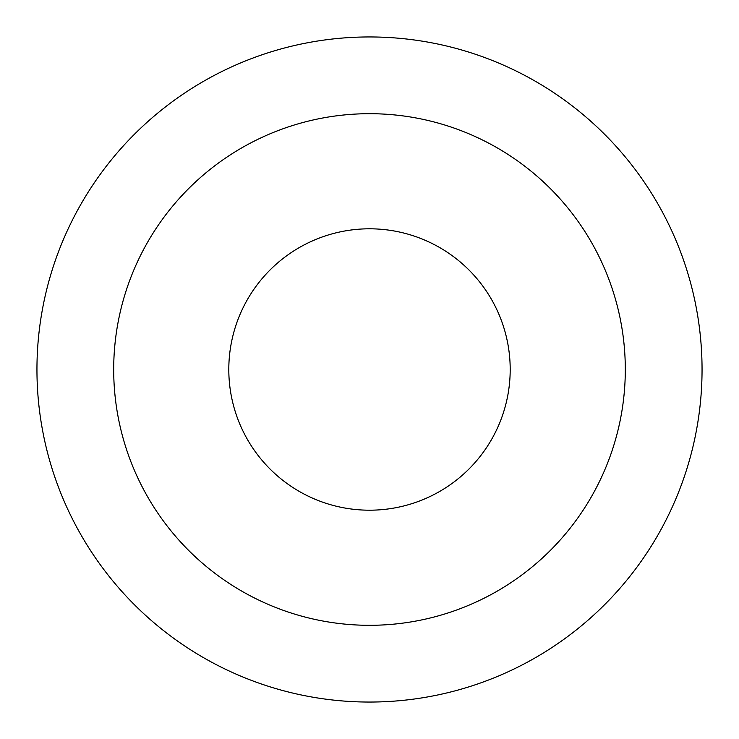 <?xml version="1.0" encoding="UTF-8"?>
<svg xmlns="http://www.w3.org/2000/svg" width="739" height="739" viewBox="0 0 739 739"><rect width="100%" height="100%" fill="white"/><g stroke="black" fill="none" stroke-linecap="round" stroke-linejoin="round"><path stroke-width="1.11" d="M369.5 702.05A332.55 332.55 0 0 0 702.05 369.5A332.55 332.55 0 0 0 369.5 36.95A332.55 332.55 0 0 0 36.95 369.5A332.55 332.55 0 0 0 369.5 702.05A332.55 332.55 0 0 1 36.95 369.5A332.55 332.55 0 0 1 369.5 36.95M369.5 228.804A140.696 140.696 0 0 0 228.804 369.5A140.696 140.696 0 0 0 369.5 510.196A140.696 140.696 0 0 0 510.196 369.5A140.696 140.696 0 0 0 369.5 228.804M369.5 625.305A255.805 255.805 0 0 0 625.305 369.5A255.805 255.805 0 0 0 369.5 113.695A255.805 255.805 0 0 0 113.695 369.5A255.805 255.805 0 0 0 369.5 625.305"/></g></svg>
